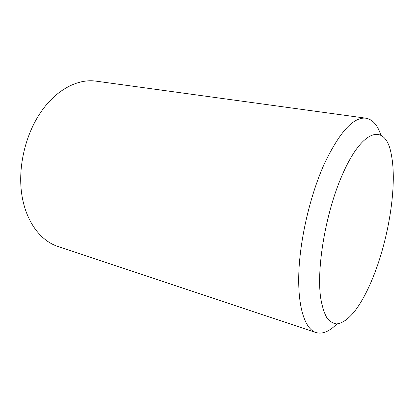 <?xml version="1.0" encoding="UTF-8"?>
<svg xmlns="http://www.w3.org/2000/svg" width="414" height="414" viewBox="0 0 414 414"><rect width="100%" height="100%" fill="white"/><g stroke="black" fill="none" stroke-linecap="round" stroke-linejoin="round"><path stroke-width="0.62" d="M336.872 323.903C329.425 331.521 322.454 334.403 315.954 332.551L57.665 246.371C40.179 240.591 25.632 221.081 21.699 193.907C17.807 166.77 25.492 134.239 41.1 111.78C56.521 89.357 78.184 78.469 96.214 81.175L365.971 118.197C372.616 119.413 377.594 125.085 380.901 135.212M315.954 332.551C304.983 329.016 297.609 307.323 298.83 272.904C300.057 238.542 310.386 194.549 324.54 163.39C339.744 131.812 353.551 116.748 365.971 118.197M342.212 175.07C363.181 126.544 386.065 123.765 391.287 154.463C397.228 183.293 389.486 234.759 374.546 273.473C368.538 289.153 361.929 301.744 354.705 311.24C348.459 318.966 342.238 323.448 336.551 323.903C332.882 323.458 329.596 321.321 326.703 317.502C324.09 312.694 322.092 306.236 320.705 298.121C316.255 268.236 325.746 212.439 342.212 175.07"/></g></svg>

